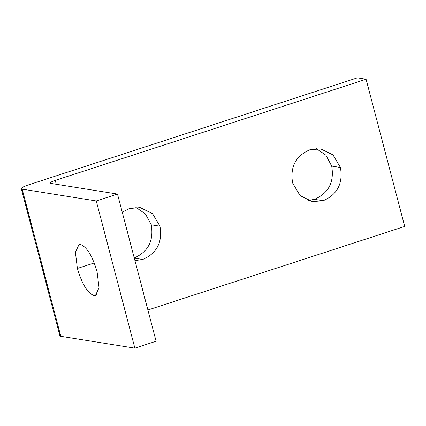 <?xml version="1.0" encoding="UTF-8"?>
<svg xmlns="http://www.w3.org/2000/svg" width="426" height="426" viewBox="0 0 426 426"><rect width="100%" height="100%" fill="white"/><g stroke="black" fill="none" stroke-linecap="round" stroke-linejoin="round"><path stroke-width="0.64" d="M60.801 336.306L22.189 189.128A12.333 1.97 165.3 0 1 21.3 188.665L59.912 335.842A12.333 1.97 -14.7 0 0 60.801 336.306L134.866 348.138L96.255 200.965L117.485 194.054L156.097 341.231L134.866 348.138M21.3 188.665A12.333 1.97 165.3 0 1 22.211 187.562A12.333 1.97 165.3 0 1 28.686 184.809L357.355 77.862L366.088 79.257L404.7 226.435L147.902 309.995M56.269 184.277L55.258 180.406A8.536 1.363 -14.7 0 0 50.769 182.312A8.536 1.363 -14.7 0 0 50.14 183.073A8.536 1.363 -14.7 0 0 50.758 183.393L117.485 194.054M309.846 149.776C295.665 155.969 289.93 167.056 292.641 183.031L300.058 195.587L312.333 201.615L323.212 200.731C337.397 194.538 343.138 183.452 340.427 167.477L333.01 154.92L320.73 148.892L309.846 149.776M134.951 260.621L142.742 259.461C156.928 253.262 162.668 242.176 159.958 226.201L152.54 213.644L140.26 207.616L129.376 208.5L122.246 212.196M55.258 180.406L366.088 79.257M308.03 200.492L314.479 199.336C328.664 193.143 334.399 182.056 331.694 166.081L325.874 155.149L316.3 148.621M134.009 258.065C148.195 251.867 153.93 240.781 151.225 224.806L145.404 213.879L135.83 207.345M22.189 189.128L96.255 200.965M77.399 268.449L75.413 252.325L78.959 244.641L80.546 244.54C86.92 246.952 92.426 255.973 97.059 271.591L99.05 287.715L95.499 295.394L93.912 295.5C87.543 293.088 82.037 284.067 77.399 268.449L94.258 262.964M96.835 294.547L93.912 295.5M314.479 199.336L323.212 200.731M331.694 166.081L340.427 167.477M134.291 258.108L142.742 259.461M151.225 224.806L159.958 226.201"/></g></svg>

